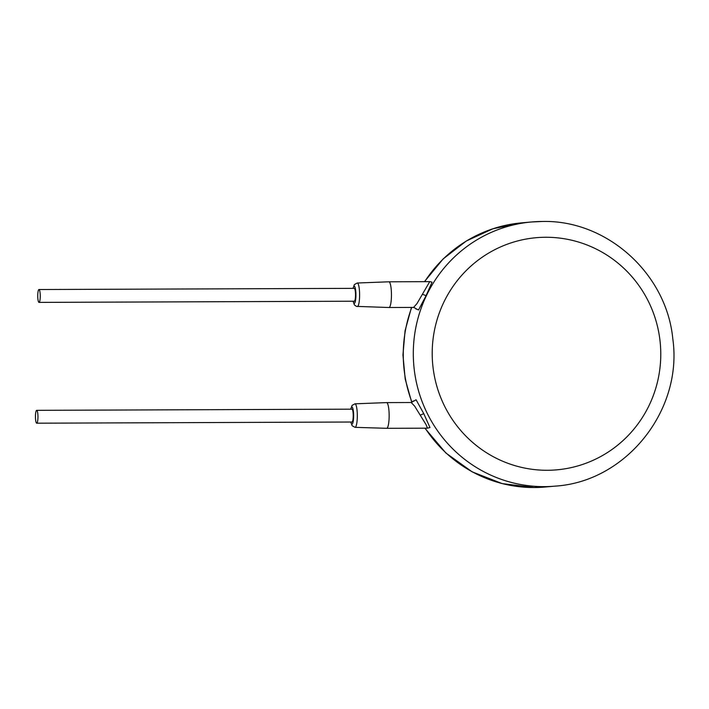 <?xml version="1.0" encoding="UTF-8"?>
<svg xmlns="http://www.w3.org/2000/svg" width="709" height="709" viewBox="0 0 709 709"><rect width="100%" height="100%" fill="white"/><g stroke="black" fill="none" stroke-linecap="round" stroke-linejoin="round"><path stroke-width="1.06" d="M415.837 308.645L418.523 309.984L426.082 295.68L432.047 282.155L429.787 281.597M427.394 428.192L429.964 427.536L423.769 413.631L416.077 399.761L413.32 401.391M427.376 427.961L426.144 424.771L414.623 406.106L411.185 402.517L413.56 400.913M427.066 428.174L386.689 428.316A12.859 2.508 -90.2 0 0 386.689 428.316A12.859 2.508 -90.2 0 0 389.152 415.235A12.859 2.508 -90.2 0 0 386.6 402.606A12.859 2.508 -90.2 0 0 386.582 402.606L411.185 402.517M36.726 423.193L351.992 422.023A6.425 1.258 -90.2 0 0 353.224 415.483A6.425 1.258 -90.2 0 0 351.939 409.164L36.682 410.334A6.425 1.258 -90.2 0 0 35.45 416.874A6.425 1.258 -90.2 0 0 36.726 423.193A6.425 1.258 -90.2 0 0 37.958 416.653A6.425 1.258 -90.2 0 0 36.682 410.334M39.022 302.388L354.287 301.219A6.425 1.258 -90.2 0 0 355.519 294.678A6.425 1.258 -90.2 0 0 354.234 288.359L38.977 289.529A6.425 1.258 -90.2 0 0 37.745 296.07A6.425 1.258 -90.2 0 0 39.022 302.388A6.425 1.258 -90.2 0 0 40.253 295.848A6.425 1.258 -90.2 0 0 38.977 289.529M353.055 301.219L354.403 304.914L356.397 306.377L388.966 307.511A12.859 2.508 -90.2 0 0 388.984 307.511A12.859 2.508 -90.2 0 0 391.448 294.43A12.859 2.508 -90.2 0 0 388.895 281.801A12.859 2.508 -90.2 0 0 388.878 281.801L357.247 283.015L354.385 284.584L353.011 288.359M388.984 307.511L413.577 307.422L416.945 303.656L429.521 282.014M547.295 470.28A116.524 114.264 84.9 0 0 660.77 353.348A116.524 114.264 84.9 0 0 545.673 237.267A116.524 114.264 84.9 0 0 432.206 354.199A116.524 114.264 84.9 0 0 547.295 470.28M544.273 486.631A132.601 130.031 84.9 0 0 555.156 486.126C626.118 481.712 683.068 410.192 672.797 338.796C666.584 273.665 606.939 219.825 542.474 221.474L531.546 221.979A132.601 130.031 84.9 0 0 413.453 360.083A132.601 130.031 84.9 0 0 544.273 486.631M542.42 221.474A132.601 130.031 84.9 0 0 531.546 221.979L521.505 222.874A132.601 130.031 -95.1 0 0 424.682 281.668M555.156 486.126L545.115 487.021A132.601 130.031 -95.1 0 1 534.231 487.526A132.601 130.031 -95.1 0 1 425.152 428.174M412.026 402.375A132.601 130.031 -95.1 0 1 411.743 307.431M423.769 413.631L420.331 415.119M350.76 422.023L352.107 425.719L355.041 427.341A11.761 2.295 -90.2 0 0 357.309 415.377A11.761 2.295 -90.2 0 0 354.952 403.82L386.582 402.606M350.893 422.023A8.543 1.666 -90.2 0 0 352.692 423.344A8.543 1.666 -90.2 0 0 353.631 415.439A8.543 1.666 -90.2 0 0 352.612 407.772A8.543 1.666 -90.2 0 0 350.84 409.164M353.188 301.219A8.543 1.666 -90.2 0 0 354.987 302.539A8.543 1.666 -90.2 0 0 355.927 294.634A8.543 1.666 -90.2 0 0 354.908 286.968A8.543 1.666 -90.2 0 0 353.135 288.359M357.336 306.536A11.761 2.295 -90.2 0 0 359.605 294.572A11.761 2.295 -90.2 0 0 357.247 283.015M426.082 295.68L422.626 294.315M354.952 403.82L352.089 405.388L350.716 409.164M355.041 427.341L386.671 428.316M413.577 307.422C415.598 308.264 416.413 308.832 416.041 309.106M429.264 281.65L388.895 281.801M545.115 487.021L534.187 487.526L502.229 483.609L472.176 471.857L445.855 452.989L424.859 428.174M411.752 402.446L405.202 379.102L402.951 354.943L405.061 330.784L411.468 307.431M424.452 281.668L443.134 258.927L466.336 240.998L492.906 228.777L521.505 222.874"/></g></svg>
